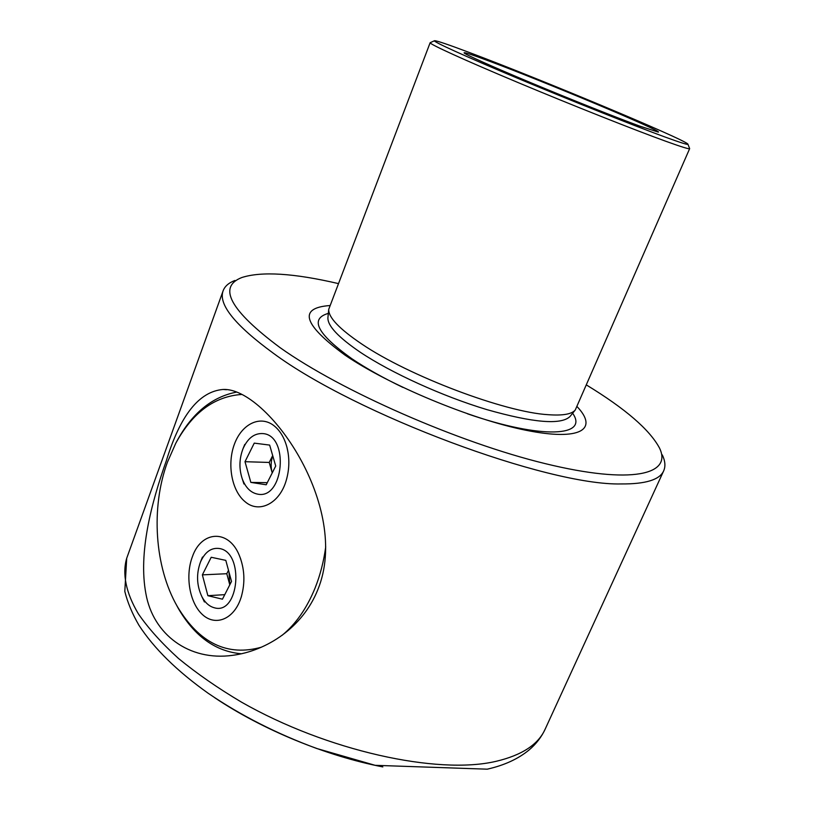 <?xml version="1.0" encoding="UTF-8"?>
<svg xmlns="http://www.w3.org/2000/svg" width="814" height="814" viewBox="0 0 814 814"><rect width="100%" height="100%" fill="white"/><g stroke="black" fill="none" stroke-linecap="round" stroke-linejoin="round"><path stroke-width="1.22" d="M317.806 589.743C351.75 506.827 267.002 387.301 223.158 389.458C199.267 391.392 180.332 415.15 166.341 460.704C151.414 502.869 138.197 552.869 145.889 593.64C153.093 634.594 189.214 661.304 232.407 655.362C267.012 650.874 302.757 627.36 317.806 589.743M639.743 126.119L658.353 132.112C662.84 131.278 544.149 81.604 489.519 61.223C472.659 54.904 464.173 52.096 464.051 52.829C464.519 54.151 491.168 66.158 530.677 82.662C570.105 99.135 616.127 117.45 639.743 126.119M234.92 280.474C228.693 282.834 224.756 286.314 223.087 290.893C218.223 304.365 234.92 325.101 273.189 353.123C355.901 414.519 547.659 485.755 621.092 483.943C645.665 484.147 659.879 479.741 663.736 470.726C665.659 466.239 665.191 460.968 662.311 454.894M586.487 385.002C625.223 408.618 649.541 429.578 659.421 447.883C672.7 474.46 632.336 484.92 545.248 463.634C458.486 442.592 340.863 390.852 280.219 347.751C230.118 310.399 217.348 286.986 241.89 277.503C261.66 271.194 293.773 273.209 338.227 283.547M361.65 343.946C339.367 328.917 328.388 317.399 328.714 309.391L430.138 42.725C429.293 44.037 464.041 59.941 517.979 82.529C571.804 105.077 635.073 130.179 666.147 141.392C681.552 146.947 689.387 149.359 689.662 148.626L575.264 410.012C571.754 414.204 562.728 415.761 548.178 414.692C505.016 412.291 408.76 375.997 361.65 343.946M329.833 305.545C298.036 307.865 303.083 324.379 344.963 355.087C389 385.154 471.347 419.393 526.027 430.28C581.033 441.402 598.595 429.131 577.055 406.593M434.422 40.771L430.138 42.725M664.916 136.986C681.165 142.908 688.817 145.268 687.871 144.068C684.666 139.398 538.542 78.398 469.027 52.381C448.382 44.607 436.904 40.71 434.574 40.7C431.481 40.944 464.224 55.912 517.378 78.175C570.421 100.387 633.964 125.692 664.916 136.986M282 635.388C295.747 624.185 306.776 608.384 315.099 587.983C320.197 575.193 323.738 561.487 325.722 546.845M241.483 394.475C214.336 396.428 192.44 412.688 175.763 443.274L167.45 462.128C150.732 507.549 154.477 566.971 177.371 606.583C199.379 643.213 227.421 656.745 261.487 647.171M175.763 443.274L176.719 441.463C191.839 413.502 211.66 397.069 236.182 392.185M244.892 501.546C258.842 513.99 279.782 503.683 286.345 480.026C289.448 469.057 289.652 458.14 286.945 447.252C284.31 437.576 279.914 430.331 273.748 425.519C260.032 414.967 241.799 424.013 234.452 444.088C226.913 464.011 231.624 490.608 244.892 501.546M192.348 556.857C185.124 575.915 189.53 602.482 202.106 614.255C214.56 626.312 232.56 620.115 240.12 600.264L241.188 597.181C245.35 582.722 244.688 568.721 239.214 555.168C228.5 528.805 201.16 530.728 192.348 556.857M241.382 653.774C215.618 651.495 194.617 636.416 178.368 608.516L175.417 603.032M272.69 455.575L269.22 462.444L272.242 472.893C270.624 467.155 270.797 461.467 272.761 455.809M257.58 494.118C283.903 500.01 289.509 435.124 262.82 433.577C254.355 433.129 247.751 438.166 243.03 448.677C239.133 458.893 238.929 469.088 242.409 479.273C245.777 487.79 250.834 492.745 257.58 494.118M266.209 484.778L275.722 466.025L269.648 445.085L254.253 443.131L245.004 461.701L250.854 482.407L266.209 484.778M267.277 482.671L250.854 482.407M269.22 462.444L245.004 461.701M229.802 584.808L228.968 572.018M214.224 607.743C239.184 615.516 244.688 552.075 219.363 548.514C211.253 547.435 204.955 551.963 200.448 562.098C196.164 574.033 196.673 585.602 201.953 596.804C205.159 602.747 209.259 606.389 214.224 607.743M222.446 599.185L231.522 581.44L225.804 560.368L211.202 557.275L202.371 574.867L207.875 595.695L222.446 599.185M224.756 594.658L207.875 595.695M228.51 570.319L226.78 573.717L229.782 584.839M226.78 573.717L202.371 574.867M327.961 317.277L327.91 317.786C327.574 325.834 338.329 337.291 360.164 352.167C391.056 372.822 442.511 396.265 486.782 409.595C533.272 422.802 560.988 425.122 569.953 416.565L570.065 416.432M126.709 558.241C122.161 573.667 125.763 592.602 138.39 613.888C148.443 628.428 161.803 643.284 178.48 658.465C196.927 673.605 217.918 688.156 241.463 702.126C326.943 750.905 437.362 775.02 495.777 761.395C521.896 755.27 538.38 744.484 545.217 729.029C541.544 736.975 536.182 743.945 529.11 749.938C518.203 758.933 504.242 765.343 487.23 769.179L375.152 765.323L316.656 748.473C276.628 733.679 240.466 715.272 208.17 693.263C177.065 671.123 153.988 648.453 138.94 625.254C132.316 613.837 127.605 602.564 124.807 591.412L126.709 558.241L223.087 290.893M382.824 766.91C326.241 756.013 262.301 729.68 214.652 697.679M328.327 313.39C309.34 318.803 317.175 333.913 351.831 358.72C365.954 368.223 382.987 377.798 402.95 387.423M467.47 413.797C542.541 439.692 588.98 436.446 572.639 413.247M328.714 309.391L327.95 317.368M223.158 389.458L226.516 389.723M687.952 144.261L689.58 148.402M569.953 416.565L575.264 410.012M545.217 729.029L663.736 470.726M287.81 451.414L286.945 447.252M286.904 478.032L286.345 480.026M240.822 559.371L239.214 555.168M241.565 595.96L241.188 597.181M177.371 606.583L178.368 608.516M242.409 479.273L243.946 484.004M243.03 448.677L244.749 444.434M201.953 596.804L204.416 601.973M200.448 562.098L202.462 557.061"/></g></svg>
